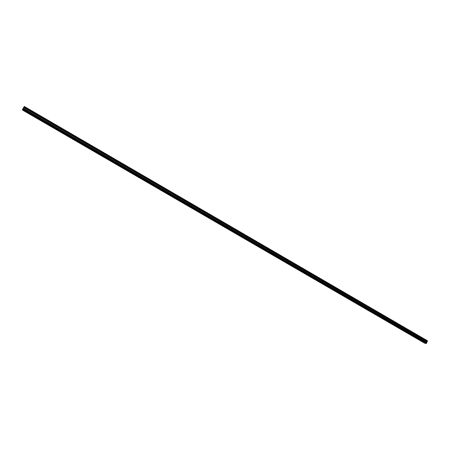 <?xml version="1.0" encoding="UTF-8"?>
<svg xmlns="http://www.w3.org/2000/svg" width="450" height="450" viewBox="0 0 450 450"><rect width="100%" height="100%" fill="white"/><g stroke="black" fill="none" stroke-linecap="round" stroke-linejoin="round"><path stroke-width="0.67" d="M27.366 112.444L27.928 112.854L27.366 112.444M422.032 341.297L421.262 341.004L422.032 341.297M414.681 337.033L413.91 336.741L414.681 337.033M407.284 332.747L406.524 332.46L407.284 332.747M399.853 328.433L399.099 328.151L399.853 328.433M392.383 324.101L391.629 323.82L392.383 324.101M384.868 319.748L384.126 319.466L384.868 319.748M377.314 315.366L376.571 315.09L377.314 315.366M369.714 310.961L368.983 310.691L369.714 310.961M362.076 306.529L361.35 306.264L362.076 306.529M354.397 302.074L353.678 301.809L354.397 302.074M346.674 297.596L345.96 297.338L346.674 297.596M338.906 293.096L338.197 292.838L338.906 293.096M331.099 288.568L330.39 288.309L331.099 288.568M323.246 284.012L322.543 283.759L323.246 284.012M315.349 279.433L314.651 279.186L315.349 279.433M307.406 274.826L306.72 274.579L307.406 274.826M299.419 270.197L298.738 269.955L299.419 270.197M291.386 265.539L290.711 265.298L291.386 265.539M283.309 260.854L282.639 260.618L283.309 260.854M275.186 256.146L274.523 255.909L275.186 256.146M267.019 251.409L266.355 251.173L267.019 251.409M258.801 246.645L258.148 246.414L258.801 246.645M250.537 241.852L249.891 241.627L250.537 241.852M242.229 237.032L241.583 236.807L242.229 237.032M233.871 232.189L233.229 231.964L233.871 232.189M225.461 227.312L224.831 227.093L225.461 227.312M217.007 222.407L216.377 222.193L217.007 222.407M208.502 217.479L207.877 217.26L208.502 217.479M199.946 212.518L199.328 212.304L199.946 212.518M191.346 207.529L190.732 207.315L191.346 207.529M182.689 202.511L182.081 202.303L182.689 202.511M173.981 197.46L173.379 197.257L173.981 197.46M165.223 192.381L164.627 192.178L165.223 192.381M156.414 187.273L155.824 187.071L156.414 187.273M147.555 182.138L146.964 181.935L147.555 182.138M138.639 176.968L138.054 176.771L138.639 176.968M129.668 171.765L129.094 171.574L129.668 171.765M120.651 166.534L120.077 166.343L120.651 166.534M111.572 161.274L111.004 161.083L111.572 161.274M102.442 155.976L101.88 155.79L102.442 155.976M93.257 150.649L93.746 151.009L93.257 150.649M84.015 145.294L84.51 145.654L84.015 145.294M74.717 139.899L75.223 140.271L74.717 139.899M65.362 134.477L65.88 134.854L65.362 134.477M55.952 129.021L56.481 129.403L55.952 129.021M46.479 123.525L47.019 123.924L46.479 123.525M36.951 118.001L37.502 118.406L36.951 118.001M22.973 108.591L23.743 107.404L427.067 341.651L426.656 342.838L22.973 108.591L22.601 109.187L426.397 343.401L22.601 109.187M424.614 343.164L22.646 110.132L22.5 109.412L426.223 343.541L424.614 343.164M24.3 106.487L427.478 340.813L24.328 106.459L23.743 107.404M426.386 343.412L22.596 109.209M427.478 340.813L24.137 106.684M24.109 106.718L427.494 341.077M427.494 341.123L427.359 341.392L23.929 107.016M23.901 107.066L427.359 341.392M427.326 341.432L427.084 341.634L23.76 107.376M426.943 341.769L23.664 107.573M22.939 108.641L426.656 342.838M426.645 342.894L426.397 343.401M427.472 340.774L24.328 106.459M426.639 342.411L23.237 108.27M23.692 107.511L426.983 341.724M23.209 108.315L426.623 342.467"/></g></svg>
